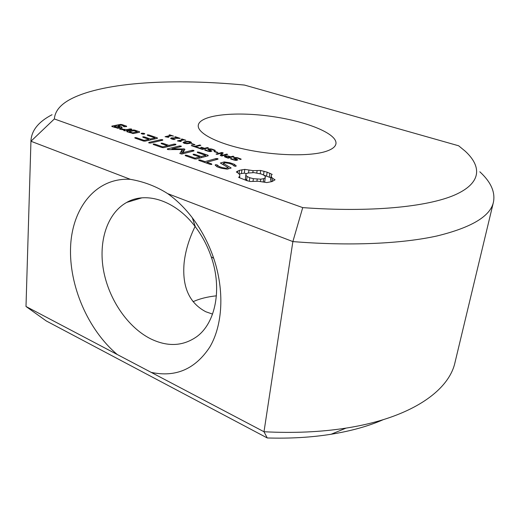 <?xml version="1.0" encoding="UTF-8"?>
<svg xmlns="http://www.w3.org/2000/svg" width="520" height="520" viewBox="0 0 520 520"><rect width="100%" height="100%" fill="white"/><g stroke="black" fill="none" stroke-linecap="round" stroke-linejoin="round"><path stroke-width="0.78" d="M30.966 140.426L26 306.488L30.966 140.426C31.733 130.169 38.76 121.596 52.052 114.719M54.353 118.956L30.953 141.251L130.364 179.328C96.349 177.307 72.377 207.363 70.609 246.285C68.764 285.292 87.848 329.706 117.234 354.504L151.197 372.379C175.656 377.591 195.189 369.161 209.781 347.087C222.729 325.15 224.679 290.784 213.714 258.284C208.605 243.36 201.468 229.853 192.296 217.756C184.828 208.013 176.625 199.972 167.681 193.629L292.87 241.586L302.725 207.61L54.353 118.956C54.997 110.89 60.768 104.111 71.663 98.612C105.248 81.705 175.071 78.39 244.472 85.066L458.64 145.782L465.134 151.112C482.06 166.647 481.702 183.235 454.415 195.124C427.043 206.908 370.513 212.596 302.725 207.61M151.197 372.379L263.998 431.743L267.254 437.964L46.3 320.97L26 306.488L117.234 354.504M130.364 179.328C143.962 181.669 156.403 186.44 167.681 193.629M150.599 338.806C167.57 347.035 182.969 346.313 196.794 336.635C215.508 323.07 222.417 288.945 211.244 256.88C207.474 245.85 202.189 235.853 195.397 226.876C175.728 200.597 146.204 191.113 126.718 202.41C107.101 213.304 98.241 241.547 103.558 270.517C108.888 299.514 127.738 327.275 150.599 338.806M325.858 151.417C310.408 156.435 276.308 155.844 246.63 149.63C216.892 143.455 197.223 133.029 198.256 125.385C199.524 115.017 233.948 111.312 269.562 116.148C305.195 120.816 337.447 133.419 335.953 143.754C335.433 146.841 332.065 149.39 325.858 151.417M246.928 180.687L250.322 181.487L258.213 181.253L266.812 182.572L272.051 181.558L275.054 179.803L272.675 178.36L271.375 176.924L271.193 175.572L272.142 174.382L267.124 172.178L260.669 170.469L253.084 170.644L244.777 169.377L239.538 170.3L236.333 171.951L238.563 173.368L239.727 174.792L239.772 176.156L238.654 177.379L246.928 180.687M233.987 157.553L237.367 157.69L241.234 159.191L240.272 159.471L238.16 158.281L235.157 157.885L234.839 158.132L237.835 159.933L235.248 160.368L230.399 158.756L231.322 158.496L233.369 159.601L236.132 159.959L236.457 159.705L233.441 157.976L233.987 157.553L233.883 158.386M224.933 155.981L228.286 156.032L230.815 156.799L232.986 156.189L234 156.533L228.156 158.178L224.425 156.683L224.933 155.981L224.816 156.956M221.351 168.266L227.299 169.15L231.166 167.999L223.281 163.397L225.29 162.819L229.028 163.384L232.323 164.515L234.058 165.977L235.631 166.348L236.275 165.939L234.299 164.287L229.886 162.773L224.244 161.928L220.357 163.04L228.196 167.635L226.181 168.227L222.372 167.655L219.037 166.491L217.367 165.022L215.806 164.658L215.118 165.061L217.042 166.764L221.351 168.266M211.803 164.457L211.614 163.91L206.895 162.266L218.017 159.172L217.847 158.645L216.151 158.535L205.023 161.616L200.421 160.011L198.692 159.881L198.9 160.427L210.106 164.34L211.803 164.457M221.93 152.458L223.165 152.874L221.5 155.526L226.746 154.089L227.689 154.401L221.819 156.019L220.253 155.487L221.793 153.062L216.97 154.369L216.034 154.05L221.93 152.458L221.592 155.376M214.806 151.398L217.945 152.458L217.237 152.653L214.097 151.587L214.806 151.398L214.76 151.814M208.292 148.863L211.647 149L215.345 150.449L214.37 150.709L212.381 149.572L209.43 149.175L209.092 149.409L211.906 151.119L209.3 151.541L204.627 149.994L205.562 149.747L207.5 150.806L210.217 151.157L210.561 150.917L207.714 149.26L208.292 148.863L208.202 149.702M185.374 155.701L194.558 158.906L196.216 159.016L208.221 155.779L208.033 155.272L198.946 152.159L197.275 152.022L197.483 152.535L205.647 155.344L201.156 156.546L194.792 154.343L193.089 154.213L193.284 154.739L199.661 156.949L195.124 158.165L186.908 155.298L185.192 155.168L185.374 155.701M198.445 147.648L202.169 148.915L203.866 148.48L200.668 147.394L201.37 147.212L204.568 148.298L207.422 147.563L208.403 147.894L202.449 149.428L197.737 147.829L198.445 147.648L198.406 148.05M191.971 145.444L194.578 146.328L199.856 145.002L200.824 145.334L195.546 146.66L198.166 147.55L197.464 147.732L191.263 145.62L191.971 145.444L191.932 145.847M191.945 143.656L194.981 144.684L194.259 144.865L191.217 143.832L191.945 143.656L191.9 144.066M184.828 141.674L187.805 141.303L190.431 141.752L191.575 142.513L189.806 143.358L186.83 143.734L184.165 143.28L183.034 142.526L184.828 141.674L184.763 142.292M182.267 149.539L179.842 153.524L181.909 154.024L193.98 150.917L193.85 150.41L192.179 150.299L182.917 152.666L184.886 149.344L184.503 148.98L171.925 148.863L181.272 146.549L181.175 146.055L179.511 145.945L167.31 148.935L167.466 149.441L168.597 149.611L182.267 149.539L181.441 153.985M182.006 138.977L185.855 140.276L183.755 139.925L179.738 140.881L181.227 141.388L180.667 141.524L177.411 140.907L182.839 139.613L181.389 139.126L182.006 138.977L181.974 139.328M175.442 136.76L180.206 138.372L172.218 138.229L171.841 138.528L172.582 138.931L175.091 139.477L173.069 139.431L170.606 138.405L171.223 137.91L178.536 138.203L174.746 136.923L175.442 136.76L175.403 137.144M169.734 134.836L173.511 136.11L171.431 135.759L167.388 136.689L168.844 137.183L168.285 137.312L165.061 136.708L170.528 135.46L169.111 134.979L169.734 134.836L169.702 135.18M153.192 144.001L153.316 144.495L162.058 147.55L163.69 147.66L175.89 144.703L175.799 144.209L174.142 144.099L168.87 145.373L162.792 143.28L161.122 143.143L161.258 143.637L167.343 145.743L162.708 146.861L154.876 144.131L153.192 144.001M148.792 142.441L148.837 142.935L150.52 143.046L162.773 140.198L162.708 139.718L161.064 139.607L148.792 142.441M134.856 137.599L134.947 138.079L143.442 141.044L145.054 141.16L157.437 138.333L157.339 137.878L148.915 134.986L147.29 134.849L147.413 135.317L154.973 137.917L150.345 138.97L144.45 136.929L142.798 136.799L142.903 137.274L148.798 139.321L144.131 140.381L136.519 137.728L134.856 137.599M141.122 133.53L142.903 133.146L144.833 133.809L143.059 134.199L141.122 133.53M134.7 130.111L133.153 129.987L126.893 131.306L126.939 131.749L133.387 133.555L139.626 132.21L139.555 131.774L134.7 130.111L134.641 130.93M123.78 130.227L123.838 130.669L125.418 130.793L131.684 129.48L131.612 129.044L130.046 128.921L126.919 129.578L122.109 129.136L122.187 128.577L119.964 128.375L119.763 129.259L124.833 130.006L123.78 130.227M111.891 126.529L118.209 128.297L122.083 127.504L122.044 127.082L118.112 125.73L121.134 125.119L124.234 126.184L123.63 126.308L123.689 126.737L126.62 126.581L126.568 126.159L121.836 124.534L120.302 124.416L111.865 126.1L111.891 126.529M383.201 419.692C368.543 426.14 351.175 430.996 331.097 434.259C311.285 437.404 290.004 438.646 267.254 437.964M193.063 301.717C199.576 298.733 207.357 296.771 216.405 295.828M479.83 171.795C490.854 181.922 495.391 192.03 493.447 202.137C490.399 216.255 471.536 227.546 436.852 236.002C401.739 243.744 349.85 246.214 292.87 241.586L263.998 431.743C293.475 433.271 320.834 432.055 346.073 428.103C410.963 418.002 448.838 390.839 454.987 362.531L493.447 202.137M195.078 226.46C189.066 238.823 185.412 250.978 184.113 262.932C182.013 286.78 189.254 303.056 205.836 311.76L212.563 314.106M239.772 176.156L239.558 177.853M237.653 171.041L237.452 172.666M239.538 170.3L239.083 174.005M272.675 178.36L272.246 181.467M241.93 169.741L241.462 173.531L239.148 174.083M271.661 181.656L270.849 180.745L270.667 179.381L271.193 175.572M271.375 176.924L270.849 180.745M244.777 169.377L244.303 173.167L241.462 173.531M248.905 170.183L248.553 172.939M246.675 173.628L244.303 173.167M253.084 170.644L252.831 172.614M270.881 177.801L263.536 175.025L264.043 171.249M269.847 173.232L269.328 177.014M257.088 170.742L256.796 172.972M267.124 172.178L266.611 175.955M260.669 170.469L260.24 173.739M231.322 158.496L231.238 159.211M231.394 158.522L231.309 159.25M230.815 156.799L230.737 157.45M232.986 156.189L232.908 156.845M223.281 163.397L223.132 164.671M215.806 164.658L215.703 165.581M217.367 165.022L217.165 166.803M219.037 166.491L218.933 167.421M222.372 167.655L222.287 168.409M226.181 168.227L226.096 168.968M228.196 167.635L228.04 168.928M234.299 164.287L234.091 165.984M224.244 161.928L224.1 163.163M229.886 162.773L229.781 163.644M211.614 163.91L211.556 164.437M206.895 162.266L206.797 163.183M217.847 158.645L217.776 159.244M200.421 160.011L200.323 160.921M216.151 158.535L216.021 159.731M205.023 161.616L204.925 162.526M221.5 155.526L221.455 155.896M226.746 154.089L226.681 154.68M221.793 153.062L221.514 155.506M205.562 149.747L205.491 150.462M205.634 149.773L205.556 150.495M186.908 155.298L186.817 156.202M195.124 158.165L195.046 158.938M208.033 155.272L207.968 155.844M199.661 156.949L199.537 158.119M198.946 152.159L198.855 153.01M194.792 154.343L194.701 155.233M205.647 155.344L205.524 156.501M201.156 156.546L201.032 157.716M202.169 148.915L202.131 149.318M203.866 148.48L203.808 149.078M201.37 147.212L201.331 147.615M204.568 148.298L204.503 148.902M207.422 147.563L207.357 148.161M194.578 146.328L194.532 146.738M199.856 145.002L199.791 145.594M195.546 146.66L195.507 147.069M179.511 145.945L179.406 147.011M181.175 146.055L181.123 146.588M171.925 148.863L171.853 149.591M183.365 148.805L183.008 152.464L181.981 152.47M193.85 150.41L193.791 150.963M184.503 148.98L184.386 150.189M192.179 150.299L192.069 151.405M182.917 152.666L182.806 153.79M179.738 140.881L179.706 141.245M182.839 139.613L182.786 140.16M167.388 136.689L167.356 137.04M170.528 135.46L170.482 135.98M154.876 144.131L154.804 145.015M162.708 146.861L162.643 147.589M167.343 145.743L167.245 146.803M175.799 144.209L175.747 144.736M174.142 144.099L174.044 145.151M162.792 143.28L162.715 144.144M168.87 145.373L168.772 146.425M161.064 139.607L160.972 140.615M162.708 139.718L162.662 140.225M136.519 137.728L136.454 138.606M144.131 140.381L144.073 141.089M148.798 139.321L148.72 140.322M157.339 137.878L157.294 138.365M148.915 134.986L148.85 135.811M144.45 136.929L144.378 137.787M150.345 138.97L150.261 139.971M154.973 137.917L154.895 138.912M141.577 133.185L141.531 133.835M142.903 133.146L142.818 134.154M144.261 133.387L144.203 134.16M133.153 129.987L133.081 130.917M139.555 131.774L139.523 132.236M124.833 130.006L124.781 130.748M131.612 129.044L131.573 129.506M119.964 128.375L119.906 129.305M130.046 128.921L129.981 129.838M126.919 129.578L126.848 130.494M122.109 129.136L122.064 129.753M120.302 124.416L120.244 125.301M121.836 124.534L121.778 125.34M122.044 127.082L122.012 127.523M126.568 126.159L126.542 126.594M118.112 125.73L118.053 126.555M124.234 126.184L124.195 126.776M247.722 180.875L245.33 179.049L245.973 174.025L247.624 173.095L254.04 172.62L261.346 174.025L264.017 175.24L265.356 176.514L264.758 181.545L263.985 182.013M265.278 177.703L263.679 178.659L260.793 179.172L253.37 178.678L249.763 177.73L249.314 181.246M249.763 177.73L247.097 176.488L246.603 180.349M247.097 176.488L245.811 175.201M263.679 178.659L263.25 181.87M260.793 179.172L260.488 181.506M257.205 179.172L256.932 181.227M253.37 178.678L253.039 181.253M227.812 157.638L230.145 156.988L227.311 156.24L225.583 156.598L227.812 157.638L227.767 158.041M230.145 156.988L230.067 157.638M187.922 141.661L184.184 142.675L185.757 143.332L188.825 143.026L190.372 142.22L187.922 141.661M132.509 132.815L129.317 131.709L134.024 130.715L137.209 131.807L132.509 132.815L132.457 133.484M129.317 131.709L129.259 132.548M137.209 131.807L137.131 132.75M117.377 127.582L114.257 126.503L116.558 126.041L119.665 127.114L117.377 127.582L117.331 128.232M114.257 126.503L114.205 127.328M119.665 127.114L119.606 128.011M234.864 157.437L234.702 158.795M236.015 157.469L235.976 157.814M237.367 157.69L237.328 158.035M238.836 158.093L238.784 158.516M240.221 158.633L240.13 159.361M234.839 158.132L234.754 158.815M235.313 158.47L235.248 159.029M236.028 158.788L235.957 159.347M236.86 159.153L236.711 160.407M232.083 159.048L232.024 159.549M233.369 159.601L233.324 159.991M234.956 159.978L234.917 160.329M236.132 159.959L236.08 160.427M225.83 155.838L225.764 156.416M226.902 155.844L226.857 156.227M228.286 156.032L228.248 156.39M229.801 156.455L229.756 156.852M209.183 148.752L209.125 149.305M210.321 148.792L210.281 149.123M211.647 149L211.608 149.338M213.064 149.396L213.018 149.819M214.389 149.916L214.305 150.69M209.534 149.734L209.475 150.293M210.21 150.046L210.151 150.605M211.01 150.397L210.88 151.567M206.271 150.274L206.219 150.774M207.5 150.806L207.461 151.184M209.047 151.171L209.008 151.508M210.217 151.157L210.165 151.6M210.489 151.6L210.561 150.95L210.483 151.6M187.805 141.303L187.766 141.667M190.431 141.752L190.385 142.227M171.841 138.528L171.789 139.067M172.582 138.931L172.549 139.302M173.654 139.224L173.622 139.562M171.223 137.91L171.139 138.808M171.971 137.794L171.919 138.333M172.842 137.761L172.809 138.144M173.771 137.794L173.739 138.125M226.805 157.3L226.753 157.697M226.057 157.008L226.005 157.443M225.667 156.767L225.608 157.3M190.346 142.487L190.275 143.234M189.819 142.747L189.761 143.37M188.825 143.026L188.767 143.572M187.714 143.26L187.668 143.709M186.706 143.377L186.667 143.728M184.847 143.117L184.808 143.468M184.249 142.818L184.203 143.292M195.397 226.876L192.296 217.756M211.244 256.88L213.714 258.284M126.718 202.41L141.876 197.847M331.097 434.259L346.073 428.103M234.741 158.808L234.826 158.08M171.769 139.061L171.821 138.457M190.346 143.215L190.431 142.357M184.132 143.267L184.184 142.675"/></g></svg>
